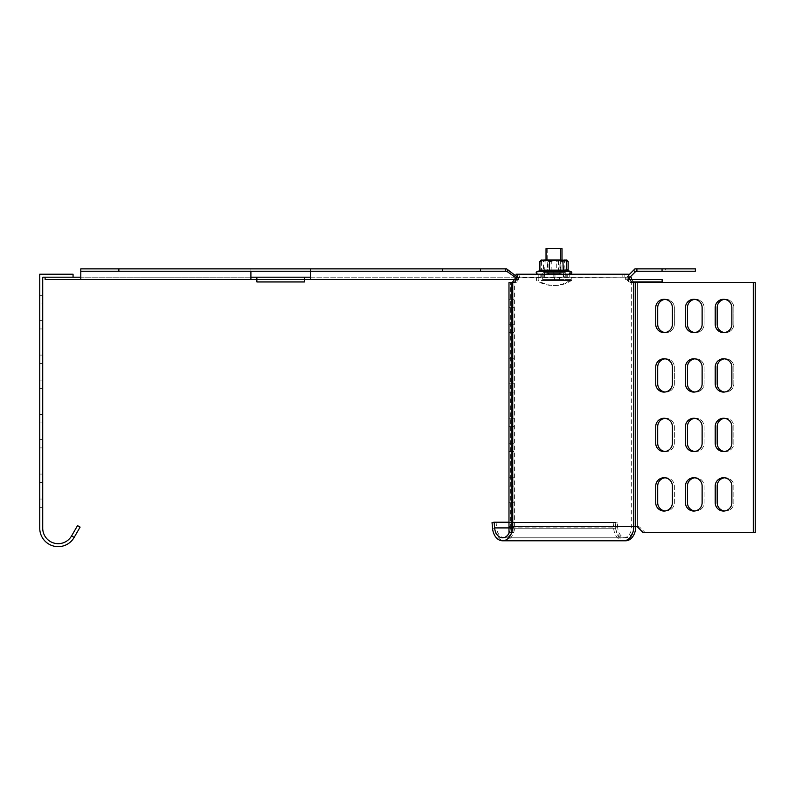 <?xml version="1.0" encoding="UTF-8"?>
<svg xmlns="http://www.w3.org/2000/svg" width="795" height="795" viewBox="0 0 795 795"><rect width="100%" height="100%" fill="white"/><g stroke="black" fill="none" stroke-linecap="round" stroke-linejoin="round"><path stroke-width="0.6" stroke-dasharray="3.98 2.98" d="M559.481 277.197L542.657 277.197L571.257 277.197L542.657 277.197L559.481 277.197L559.481 279.572L542.657 279.572L571.257 279.572L542.657 279.572L559.481 279.572L559.481 277.197M80.792 279.572L80.792 271.244L250.902 271.244L250.902 271.94L250.902 270.26L250.902 279.572L250.902 268.869L310.388 268.869L310.388 278.18L310.388 270.26L310.388 277.197L517.545 277.197L516.511 276.491L516.511 278.18L507.697 271.94L507.697 270.26L517.545 277.197L625.635 277.197L80.792 277.197L80.792 279.572L45.106 279.572L45.106 277.197L80.792 277.197L80.792 279.572L304.435 279.572L256.855 279.572L304.435 279.572L304.435 281.947L304.435 279.572L514.395 279.572M73.061 277.197L45.106 277.197L73.061 277.197L73.061 274.215L39.75 274.215L39.75 528.198A18.434 18.434 0 0 0 74.154 537.42L80.106 527.105L77.532 525.624L71.58 535.929L74.154 537.42M505.64 268.869L250.902 268.869L250.902 271.244L80.792 271.244L80.792 268.869L80.792 271.244L80.792 268.869L505.64 268.869L505.64 271.244L310.388 271.244L310.388 268.869L310.388 271.244L250.902 271.244L250.902 268.869L250.902 277.197L80.792 277.197L80.792 268.869L250.902 268.869L250.902 271.244L506.663 271.244L507.697 271.94M625.635 277.197L627.603 277.197L625.635 277.197L626.619 277.197L625.635 277.197L625.635 279.572L625.635 277.197M256.855 277.197L256.855 281.947L304.435 281.947L256.855 281.947L304.435 281.947L304.435 277.197M310.388 277.197L310.388 279.572M518.569 277.197L518.569 279.572L518.569 277.197M628.507 275.299L634.947 268.869L627.315 276.491L634.947 268.869L636.914 268.869L634.947 268.869L636.914 268.869L636.914 271.244L635.93 271.244L628.994 278.18L635.93 271.244L665.624 271.244L665.624 268.869L636.914 268.869L662.056 268.869L662.056 271.244L695.367 271.244L695.367 268.869L662.056 268.869L662.056 271.244L662.056 268.869M629.282 277.892L627.315 276.491L626.619 277.197L627.315 276.491L628.994 278.18L627.315 276.491L628.994 278.18L627.603 279.572L635.235 271.94L633.555 270.26M628.994 278.18L627.603 279.572L628.994 278.18M250.902 277.197L250.902 279.572M571.257 277.197L571.257 279.572L571.257 277.197M554.433 277.197L554.433 279.572L554.433 277.197M542.657 277.197L542.657 279.572L542.657 277.197M662.056 271.244L636.914 271.244L665.624 271.244L665.624 268.869L636.914 268.869M516.511 278.18L517.545 279.572L516.511 278.18L516.511 276.491M80.792 277.197L80.792 268.869L250.902 268.869L250.902 271.244M80.792 271.244L506.663 271.244M118.862 268.869L118.862 271.244M442.437 268.869L442.437 271.244M480.498 268.869L480.498 271.244M506.663 268.869L310.388 268.869L310.388 271.244M304.435 280.267L304.435 281.947L304.435 280.267M256.855 280.555L256.855 281.947L256.855 279.572L304.435 279.572L256.855 279.572L256.855 281.947L256.855 278.876L256.855 280.555M627.315 280.267L626.619 279.572L627.603 280.555L628.994 278.588L627.603 277.197L629.282 278.876L627.315 280.267M631.608 281.947L662.136 281.947L662.136 279.572L629.988 279.572L629.282 278.876L627.603 280.555L629.282 278.876L629.888 279.472M627.603 280.555L628.994 281.947L627.603 280.555M630.972 281.947L628.994 281.947L630.972 281.947M42.721 320.614L42.721 295.631L42.721 328.941L42.721 295.631L42.721 328.941L42.721 295.631L42.721 328.941L42.721 303.958L42.721 320.614L39.75 320.614L39.75 328.941L39.75 295.631L39.75 328.941L39.75 295.631L39.75 328.941L39.75 295.631L39.75 328.941L39.75 295.631L39.75 320.614L42.721 320.614M71.58 535.929A15.463 15.463 0 0 1 42.721 528.198L42.721 277.197L45.106 277.197M42.721 363.434L42.721 388.417L42.721 355.107L42.721 388.417L42.721 355.107L42.721 388.417L42.721 355.107L42.721 388.417L42.721 355.107L42.721 363.434L39.75 363.434L39.75 355.107L39.75 388.417L39.75 355.107L39.75 388.417L39.75 355.107L39.75 388.417L39.75 355.107L39.75 388.417L39.75 355.107L39.75 388.417L39.75 355.107L39.75 388.417L39.75 363.434L42.721 363.434M42.721 422.92L42.721 447.903L42.721 414.592L42.721 447.903L42.721 414.592L42.721 447.903L42.721 414.592L42.721 447.903L42.721 414.592L42.721 422.92L39.75 422.92L39.75 414.592L39.75 447.903L39.75 414.592L39.75 447.903L39.75 414.592L39.75 447.903L39.75 414.592L39.75 447.903L39.75 414.592L39.75 447.903L39.75 414.592L39.75 447.903L39.75 422.92L42.721 422.92M42.721 482.396L42.721 507.379L42.721 474.068L42.721 507.379L42.721 474.068L42.721 507.379L42.721 474.068L42.721 507.379L42.721 474.068L42.721 482.396L39.75 482.396L39.75 474.068L39.75 507.379L39.75 474.068L39.75 507.379L39.75 474.068L39.75 507.379L39.75 474.068L39.75 507.379L39.75 474.068L39.75 507.379L39.75 474.068L39.75 507.379L39.75 482.396L42.721 482.396M42.721 303.958L42.721 295.631L42.721 303.958L39.75 303.958L42.721 303.958M543.233 277.197L569.22 277.197L540.789 277.197L543.233 277.197L543.233 274.215L569.22 274.215L543.233 274.215M515.806 277.684L626.172 277.197L629.988 282.642L632.095 282.642L628.149 277.197L518.022 277.197L514.206 282.642L510.956 282.642L510.956 532.461L510.956 526.509L514.623 526.509A14.28 10.097 -90 0 1 504.527 540.789A14.28 10.097 -90 0 1 494.51 528.248L494.013 522.573L496.1 522.216L496.597 527.89L617.725 527.89A11.299 7.99 90 0 0 625.655 537.808A11.299 7.99 90 0 0 633.645 526.509L637.57 526.509A3.568 3.568 0 0 1 640.094 527.552L644.993 532.461L755.25 532.461L755.25 282.642L631.965 282.642M516.372 279.572L518.479 279.572L516.303 282.642L512.517 282.642L512.517 526.509L635.752 526.509L635.752 282.642L633.645 282.642L753.272 282.642L753.272 532.461L643.026 532.461L638.117 527.552A3.568 3.568 0 0 0 635.593 526.509L633.774 526.509M518.479 279.572L520.129 274.215L630.246 274.215L630.773 276.402M633.585 281.947L631.896 279.572L629.799 279.572M514.206 282.642L516.303 282.642M565.096 277.197L565.096 274.215L624.81 274.215L624.81 277.197L517.992 277.197L517.992 274.215L520.129 274.215M624.81 277.197L628.149 277.197M565.096 274.215L517.992 274.215L517.863 277.197M624.81 274.215L630.246 274.215M514.623 526.509L514.623 282.642L510.956 282.642L510.956 526.509L512.517 526.509A11.299 7.99 -90 0 1 504.527 537.808A11.299 7.99 -90 0 1 496.597 527.89M513.928 526.509L513.928 282.642L513.928 532.461L513.928 526.509L510.956 526.509M510.956 532.461L513.928 532.461L510.956 532.461M510.956 282.642L513.928 282.642M510.956 324.281L510.956 299.298L510.956 332.608L510.956 299.298L510.956 332.608L510.956 299.298L510.956 332.608L510.956 324.281L513.928 324.281L513.928 299.298L513.928 332.608L513.928 299.298L513.928 332.608L513.928 299.298L513.928 332.608L513.928 324.281L510.956 324.281M510.956 383.756L510.956 358.774L510.956 392.084L510.956 358.774L510.956 392.084L510.956 358.774L510.956 392.084L510.956 383.756L513.928 383.756L513.928 358.774L513.928 392.084L513.928 358.774L513.928 392.084L513.928 358.774L513.928 392.084L513.928 383.756L510.956 383.756M510.956 426.587L510.956 451.57L510.956 418.259L510.956 451.57L510.956 418.259L510.956 451.57L510.956 418.259L510.956 426.587L513.928 426.587L513.928 451.57L513.928 418.259L513.928 451.57L513.928 418.259L513.928 451.57L513.928 418.259L513.928 426.587L510.956 426.587M510.956 486.063L510.956 511.046L510.956 477.735L510.956 511.046L510.956 477.735L510.956 511.046L510.956 477.735L510.956 486.063L513.928 486.063L513.928 511.046L513.928 477.735L513.928 511.046L513.928 477.735L513.928 511.046L513.928 477.735L513.928 486.063L510.956 486.063M512.517 526.509L637.57 526.509A3.568 3.568 0 0 1 640.094 527.552L644.993 532.461L753.272 532.461M665.037 332.548A8.328 8.328 0 0 0 674.359 324.281L674.359 307.625A8.328 8.328 0 0 0 666.031 299.298A8.328 8.328 0 0 0 657.704 307.625L657.704 324.281A8.328 8.328 0 0 0 666.031 332.608A8.328 8.328 0 0 0 674.359 324.281L674.359 307.625A8.328 8.328 0 0 0 665.037 299.357M694.78 332.548A8.328 8.328 0 0 0 704.092 324.281L704.092 307.625A8.328 8.328 0 0 0 695.774 299.298A8.328 8.328 0 0 0 687.446 307.625L687.446 324.281A8.328 8.328 0 0 0 695.774 332.608A8.328 8.328 0 0 0 704.092 324.281L704.092 307.625A8.328 8.328 0 0 0 694.78 299.357M724.523 332.548A8.328 8.328 0 0 0 733.835 324.281L733.835 307.625A8.328 8.328 0 0 0 725.507 299.298A8.328 8.328 0 0 0 717.179 307.625L717.179 324.281A8.328 8.328 0 0 0 725.507 332.608A8.328 8.328 0 0 0 733.835 324.281L733.835 307.625A8.328 8.328 0 0 0 724.523 299.357M724.523 392.024A8.328 8.328 0 0 0 733.835 383.756L733.835 367.101A8.328 8.328 0 0 0 725.507 358.774A8.328 8.328 0 0 0 717.179 367.101L717.179 383.756A8.328 8.328 0 0 0 725.507 392.084A8.328 8.328 0 0 0 733.835 383.756L733.835 367.101A8.328 8.328 0 0 0 724.523 358.833M694.78 392.024A8.328 8.328 0 0 0 704.092 383.756L704.092 367.101A8.328 8.328 0 0 0 695.774 358.774A8.328 8.328 0 0 0 687.446 367.101L687.446 383.756A8.328 8.328 0 0 0 695.774 392.084A8.328 8.328 0 0 0 704.092 383.756L704.092 367.101A8.328 8.328 0 0 0 694.78 358.833M665.037 392.024A8.328 8.328 0 0 0 674.359 383.756L674.359 367.101A8.328 8.328 0 0 0 666.031 358.774A8.328 8.328 0 0 0 657.704 367.101L657.704 383.756A8.328 8.328 0 0 0 666.031 392.084A8.328 8.328 0 0 0 674.359 383.756L674.359 367.101A8.328 8.328 0 0 0 665.037 358.833M657.704 426.587L657.704 443.242A8.328 8.328 0 0 0 666.031 451.57A8.328 8.328 0 0 0 674.359 443.242L674.359 426.587A8.328 8.328 0 0 0 666.031 418.259A8.328 8.328 0 0 0 657.704 426.587M665.037 451.51A8.328 8.328 0 0 0 674.359 443.242L674.359 426.587A8.328 8.328 0 0 0 665.037 418.319M687.446 426.587L687.446 443.242A8.328 8.328 0 0 0 695.774 451.57A8.328 8.328 0 0 0 704.092 443.242L704.092 426.587A8.328 8.328 0 0 0 695.774 418.259A8.328 8.328 0 0 0 687.446 426.587M694.78 451.51A8.328 8.328 0 0 0 704.092 443.242L704.092 426.587A8.328 8.328 0 0 0 694.78 418.319M717.179 426.587L717.179 443.242A8.328 8.328 0 0 0 725.507 451.57A8.328 8.328 0 0 0 733.835 443.242L733.835 426.587A8.328 8.328 0 0 0 725.507 418.259A8.328 8.328 0 0 0 717.179 426.587M724.523 451.51A8.328 8.328 0 0 0 733.835 443.242L733.835 426.587A8.328 8.328 0 0 0 724.523 418.319M657.704 486.063L657.704 502.718A8.328 8.328 0 0 0 666.031 511.046A8.328 8.328 0 0 0 674.359 502.718L674.359 486.063A8.328 8.328 0 0 0 666.031 477.735A8.328 8.328 0 0 0 657.704 486.063M665.037 510.986A8.328 8.328 0 0 0 674.359 502.718L674.359 486.063A8.328 8.328 0 0 0 665.037 477.795M687.446 486.063L687.446 502.718A8.328 8.328 0 0 0 695.774 511.046A8.328 8.328 0 0 0 704.092 502.718L704.092 486.063A8.328 8.328 0 0 0 695.774 477.735A8.328 8.328 0 0 0 687.446 486.063M694.78 510.986A8.328 8.328 0 0 0 704.092 502.718L704.092 486.063A8.328 8.328 0 0 0 694.78 477.795M717.179 486.063L717.179 502.718A8.328 8.328 0 0 0 725.507 511.046A8.328 8.328 0 0 0 733.835 502.718L733.835 486.063A8.328 8.328 0 0 0 725.507 477.735A8.328 8.328 0 0 0 717.179 486.063M724.523 510.986A8.328 8.328 0 0 0 733.835 502.718L733.835 486.063A8.328 8.328 0 0 0 724.523 477.795M617.725 527.89L617.238 522.216L615.151 522.573L615.638 528.248A14.28 10.097 90 0 0 624.671 540.719M494.013 522.573L615.151 522.573M496.1 522.216L617.238 522.216M561.995 248.646L546.036 248.646M549.812 272.437L561.995 272.437L549.812 272.437M543.084 280.466L571.516 280.466L543.084 280.466M566.636 277.197L538.205 277.197L566.636 277.197M554.86 277.197L544.426 277.197L554.86 277.197L554.86 272.437L565.285 272.437L544.426 272.437L554.86 272.437L554.86 277.197M565.285 272.437L565.285 277.197M544.426 272.437L544.426 277.197M549.812 274.156L561.995 274.156L549.812 274.156M549.812 274.215L561.995 274.215L549.812 274.215M550.657 273.321L560.803 273.321L550.657 273.321M549.812 259.945L561.995 259.945L549.812 259.945M559.064 260.78L548.908 260.78L559.064 260.78M566.557 270.548L544.655 271.025L541.952 270.479L540.918 271.025L546.046 270.31L551.124 271.025L568.415 270.777M565.851 274.215L539.318 274.215L565.851 274.215M568.127 270.131L541.594 270.131L558.418 270.131L558.418 261.366L563.267 259.945L542.965 259.945L567.173 260.273M565.474 260.253L561.588 259.945L566.447 261.366M566.756 259.945L564.569 261.366L565.066 271.025M551.124 271.025L551.303 261.366L557.941 259.945L564.569 261.366M558.597 271.025L558.418 270.131L566.447 269.783M544.655 271.025L545.141 261.366L543.373 259.945L542.548 260.273L542.965 259.945M558.418 261.366L551.78 259.945L545.141 261.366M541.594 270.131L540.918 271.025L541.594 270.131L541.594 261.366L546.443 259.945L551.303 261.366M543.373 259.945L541.594 261.366M564.808 277.197L538.811 277.197L564.808 277.197L564.808 274.215L567.242 274.215L538.811 274.215L564.808 274.215M512.646 282.642L514.325 282.642M629.988 282.642L753.272 282.642M633.774 282.642L631.677 282.642L631.677 526.509A11.299 7.99 90 0 1 623.687 537.808A11.299 7.99 90 0 1 615.747 527.89L508.979 527.89M516.015 276.143L516.015 277.197L626.172 277.197M516.015 277.197L516.015 274.215L628.279 274.215M563.128 277.197L563.128 274.215M622.833 277.197L622.833 274.215M627.821 279.572L629.928 279.572M715.212 324.281L715.212 307.625A8.328 8.328 0 0 1 723.539 299.298A8.328 8.328 0 0 1 731.867 307.625L731.867 324.281A8.328 8.328 0 0 1 723.539 332.608A8.328 8.328 0 0 1 715.212 324.281M685.469 324.281L685.469 307.625A8.328 8.328 0 0 1 693.797 299.298A8.328 8.328 0 0 1 702.124 307.625L702.124 324.281A8.328 8.328 0 0 1 693.797 332.608A8.328 8.328 0 0 1 685.469 324.281M655.726 324.281L655.726 307.625A8.328 8.328 0 0 1 664.054 299.298A8.328 8.328 0 0 1 672.381 307.625L672.381 324.281A8.328 8.328 0 0 1 664.054 332.608A8.328 8.328 0 0 1 655.726 324.281M655.726 383.756L655.726 367.101A8.328 8.328 0 0 1 664.054 358.774A8.328 8.328 0 0 1 672.381 367.101L672.381 383.756A8.328 8.328 0 0 1 664.054 392.084A8.328 8.328 0 0 1 655.726 383.756M685.469 383.756L685.469 367.101A8.328 8.328 0 0 1 693.797 358.774A8.328 8.328 0 0 1 702.124 367.101L702.124 383.756A8.328 8.328 0 0 1 693.797 392.084A8.328 8.328 0 0 1 685.469 383.756M715.212 383.756L715.212 367.101A8.328 8.328 0 0 1 723.539 358.774A8.328 8.328 0 0 1 731.867 367.101L731.867 383.756A8.328 8.328 0 0 1 723.539 392.084A8.328 8.328 0 0 1 715.212 383.756M731.867 426.587L731.867 443.242A8.328 8.328 0 0 1 723.539 451.57A8.328 8.328 0 0 1 715.212 443.242L715.212 426.587A8.328 8.328 0 0 1 723.539 418.259A8.328 8.328 0 0 1 731.867 426.587M702.124 426.587L702.124 443.242A8.328 8.328 0 0 1 693.797 451.57A8.328 8.328 0 0 1 685.469 443.242L685.469 426.587A8.328 8.328 0 0 1 693.797 418.259A8.328 8.328 0 0 1 702.124 426.587M672.381 426.587L672.381 443.242A8.328 8.328 0 0 1 664.054 451.57A8.328 8.328 0 0 1 655.726 443.242L655.726 426.587A8.328 8.328 0 0 1 664.054 418.259A8.328 8.328 0 0 1 672.381 426.587M672.381 486.063L672.381 502.718A8.328 8.328 0 0 1 664.054 511.046A8.328 8.328 0 0 1 655.726 502.718L655.726 486.063A8.328 8.328 0 0 1 664.054 477.735A8.328 8.328 0 0 1 672.381 486.063M702.124 486.063L702.124 502.718A8.328 8.328 0 0 1 693.797 511.046A8.328 8.328 0 0 1 685.469 502.718L685.469 486.063A8.328 8.328 0 0 1 693.797 477.735A8.328 8.328 0 0 1 702.124 486.063M731.867 486.063L731.867 502.718A8.328 8.328 0 0 1 723.539 511.046A8.328 8.328 0 0 1 715.212 502.718L715.212 486.063A8.328 8.328 0 0 1 723.539 477.735A8.328 8.328 0 0 1 731.867 486.063M509.347 532.461A11.299 7.99 -90 0 0 510.549 526.509L512.646 526.509M508.979 526.509L508.979 527.552L511.95 527.552L511.95 526.509L508.979 526.509L511.95 526.509L511.95 282.642L508.979 282.642L510.549 282.642L510.549 526.509L508.979 526.509L508.979 282.642M508.979 324.281L508.979 299.298L508.979 332.608L508.979 299.298L508.979 332.608L508.979 299.298L508.979 332.608L508.979 324.281L511.95 324.281L511.95 299.298L511.95 332.608L511.95 299.298L511.95 332.608L511.95 299.298L511.95 332.608L511.95 324.281L508.979 324.281M508.979 383.756L508.979 358.774L508.979 392.084L508.979 358.774L508.979 392.084L508.979 358.774L508.979 392.084L508.979 383.756L511.95 383.756L511.95 358.774L511.95 392.084L511.95 358.774L511.95 392.084L511.95 358.774L511.95 392.084L511.95 383.756L508.979 383.756M508.979 426.587L508.979 451.57L508.979 418.259L508.979 451.57L508.979 418.259L508.979 451.57L508.979 418.259L508.979 426.587L511.95 426.587L511.95 451.57L511.95 418.259L511.95 451.57L511.95 418.259L511.95 451.57L511.95 418.259L511.95 426.587L508.979 426.587M508.979 486.063L508.979 511.046L508.979 477.735L508.979 511.046L508.979 477.735L508.979 511.046L508.979 477.735L508.979 486.063L511.95 486.063L511.95 511.046L511.95 477.735L511.95 511.046L511.95 477.735L511.95 511.046L511.95 477.735L511.95 486.063L508.979 486.063M508.979 527.552L508.979 532.461L511.95 532.461L511.95 527.552M511.732 532.461A14.28 10.097 -90 0 0 511.95 531.726M504.527 540.789L623.687 540.789A14.28 10.097 90 0 1 613.66 528.248L613.174 522.573L615.26 522.216L615.747 527.89M613.174 522.573L492.045 522.573M615.26 522.216L508.979 522.216M548.133 272.437L560.316 272.437L548.133 272.437M541.405 280.466L569.826 280.466L541.405 280.466M564.957 277.197L536.526 277.197L564.957 277.197M542.746 277.197L553.181 277.197L542.746 277.197L542.746 272.437L563.605 272.437L542.746 272.437M563.605 277.197L553.181 277.197L563.605 277.197L563.605 272.437M553.181 272.437L553.181 277.197L553.181 272.437M558.219 274.156L546.036 274.156L558.219 274.156M558.219 274.215L546.036 274.215L558.219 274.215M557.384 273.321L547.228 273.321L557.384 273.321M560.316 274.215L559.124 273.321L559.124 260.78L547.228 260.78L559.124 260.78L560.316 259.945L546.036 259.945L556.252 259.945M539.626 270.777L556.907 271.025L561.986 270.31L566.875 270.906M542.19 274.215L568.723 274.215L542.19 274.215M541.276 259.945L561.588 259.945L556.729 261.366L556.729 270.131L543.462 270.131L543.462 261.366L550.1 259.945L556.729 261.366M542.975 271.025L543.462 270.131L539.904 270.131M540.858 260.263L541.683 259.945L543.462 261.366M566.447 270.131L567.113 271.025L566.447 270.131L556.729 270.131L556.907 271.025M39.75 380.09L42.721 380.09L39.75 380.09M39.75 439.575L42.721 439.575L39.75 439.575M39.75 499.051L42.721 499.051L39.75 499.051M555.009 274.215L555.009 277.197L555.009 274.215M633.645 526.509L633.645 282.642M566.785 274.215L566.785 277.197M510.956 527.552L513.928 527.552M513.928 307.625L510.956 307.625L513.928 307.625M513.928 367.101L510.956 367.101L513.928 367.101M513.928 443.242L510.956 443.242L513.928 443.242M513.928 502.718L510.956 502.718L513.928 502.718M637.431 526.509L637.431 282.642L637.431 526.509M494.51 528.248L615.638 528.248M570.86 271.602L537.172 271.602M631.677 526.509L510.549 526.509M553.032 274.215L553.032 277.197L553.032 274.215M541.256 274.215L541.256 277.197M635.463 526.509L635.463 282.642M511.95 307.625L508.979 307.625L511.95 307.625M511.95 367.101L508.979 367.101L511.95 367.101M511.95 443.242L508.979 443.242L511.95 443.242M511.95 502.718L508.979 502.718L511.95 502.718M613.66 528.248L492.532 528.248M39.75 295.631L42.721 295.631L39.75 295.631M39.75 328.941L42.721 328.941L39.75 328.941M39.75 388.417L42.721 388.417L39.75 388.417M39.75 355.107L42.721 355.107L39.75 355.107M39.75 447.903L42.721 447.903L39.75 447.903M39.75 414.592L42.721 414.592L39.75 414.592M39.75 507.379L42.721 507.379L39.75 507.379M39.75 474.068L42.721 474.068L39.75 474.068M569.22 274.215L569.22 277.197M540.789 274.215L540.789 277.197M513.928 299.298L510.956 299.298M513.928 332.608L510.956 332.608M513.928 358.774L510.956 358.774M513.928 392.084L510.956 392.084M513.928 451.57L510.956 451.57M513.928 418.259L510.956 418.259M513.928 511.046L510.956 511.046M513.928 477.735L510.956 477.735M504.527 537.808L625.655 537.808M547.725 248.646L547.725 272.437M538.205 277.197L538.205 280.466A29.981 29.981 0 0 0 571.516 280.466L571.516 277.197M561.995 274.215L560.803 273.321L560.803 260.78L561.995 259.945L561.995 272.437M547.725 274.215L548.908 273.321L548.908 260.78L547.725 259.945M541.156 270.906L538.851 271.602C537.45 272.208 537.609 273.083 539.318 274.215M567.242 274.215L567.242 277.197M538.811 274.215L538.811 277.197M515.885 277.197L516.015 276.6M511.95 299.298L508.979 299.298M511.95 332.608L508.979 332.608M511.95 358.774L508.979 358.774M511.95 392.084L508.979 392.084M511.95 451.57L508.979 451.57M511.95 418.259L508.979 418.259M511.95 511.046L508.979 511.046M511.95 477.735L508.979 477.735M623.687 537.808L502.549 537.808M560.316 259.945L560.316 272.437M536.526 277.197L536.526 280.466A29.981 29.981 0 0 0 569.826 280.466L569.826 277.197M546.036 274.215L547.228 273.321L547.228 260.78L546.036 259.945L546.036 272.437"/><path stroke-width="1.19" d="M80.792 277.197L73.061 277.197L73.061 274.215L39.75 274.215L39.75 528.198A18.434 18.434 0 0 0 74.154 537.42L80.106 527.105L77.532 525.624L71.58 535.929A15.463 15.463 0 0 1 42.721 528.198L42.721 277.197L45.106 277.197L45.106 279.572L256.855 279.572L256.855 281.947L304.435 281.947L304.435 279.572L514.395 279.572L516.044 277.197M250.902 277.197L310.388 277.197M629.282 277.892L635.235 271.94L633.555 270.26L628.507 275.299M633.555 270.26L634.947 268.869L636.914 268.869L636.914 271.244L635.235 271.94L635.93 271.244L695.367 271.244L695.367 268.869L662.056 268.869L662.056 271.244M662.056 268.869L636.914 268.869M516.511 276.491L506.663 268.869L505.64 268.869L505.64 271.244L80.792 271.244L80.792 268.869L118.862 268.869L118.862 271.244M80.792 271.244L80.792 279.572M250.902 271.244L250.902 279.572M310.388 271.244L310.388 279.572M505.64 268.869L480.498 268.869L480.498 271.244M480.498 268.869L442.437 268.869L442.437 271.244M442.437 268.869L118.862 268.869M506.663 271.244L505.64 271.244L507.697 271.94L507.697 270.26L506.663 268.869M516.511 278.18L507.697 271.94M256.855 277.197L256.855 279.572L304.435 279.572L304.435 277.197M629.888 279.472L662.136 279.572L662.136 281.947L631.608 281.947M73.061 277.197L45.106 277.197M633.645 282.642L753.272 282.642L753.272 532.461L755.25 532.461L755.25 282.642L753.272 282.642M631.896 279.572L630.773 276.402M634.072 282.642L633.585 281.947M665.037 299.357A8.328 8.328 0 0 0 657.704 307.625L657.704 324.281A8.328 8.328 0 0 0 665.037 332.548M694.78 299.357A8.328 8.328 0 0 0 687.446 307.625L687.446 324.281A8.328 8.328 0 0 0 694.78 332.548M724.523 299.357A8.328 8.328 0 0 0 717.179 307.625L717.179 324.281A8.328 8.328 0 0 0 724.523 332.548M724.523 358.833A8.328 8.328 0 0 0 717.179 367.101L717.179 383.756A8.328 8.328 0 0 0 724.523 392.024M694.78 358.833A8.328 8.328 0 0 0 687.446 367.101L687.446 383.756A8.328 8.328 0 0 0 694.78 392.024M665.037 358.833A8.328 8.328 0 0 0 657.704 367.101L657.704 383.756A8.328 8.328 0 0 0 665.037 392.024M665.037 418.319A8.328 8.328 0 0 0 657.704 426.587L657.704 443.242A8.328 8.328 0 0 0 665.037 451.51M694.78 418.319A8.328 8.328 0 0 0 687.446 426.587L687.446 443.242A8.328 8.328 0 0 0 694.78 451.51M724.523 418.319A8.328 8.328 0 0 0 717.179 426.587L717.179 443.242A8.328 8.328 0 0 0 724.523 451.51M665.037 477.795A8.328 8.328 0 0 0 657.704 486.063L657.704 502.718A8.328 8.328 0 0 0 665.037 510.986M694.78 477.795A8.328 8.328 0 0 0 687.446 486.063L687.446 502.718A8.328 8.328 0 0 0 694.78 510.986M724.523 477.795A8.328 8.328 0 0 0 717.179 486.063L717.179 502.718A8.328 8.328 0 0 0 724.523 510.986M624.671 540.719A14.28 10.097 90 0 0 625.655 540.789A14.28 10.097 90 0 0 635.752 526.519M546.036 259.945L546.036 248.646L561.995 248.646L561.995 259.945M568.415 270.777L566.557 270.548M540.858 260.263L544.764 259.945L539.904 261.366L539.904 270.131L566.447 270.131L566.447 261.366L564.669 259.945L567.173 260.273M566.447 269.783L568.127 270.131L568.127 261.366L566.348 259.945M565.076 259.945L568.127 261.366M568.127 270.131L568.803 271.025L568.127 270.131M512.228 282.642L514.395 279.572L516.502 279.572L518.151 274.215L628.279 274.215L629.928 279.572L632.095 282.642M511.95 282.642L508.979 282.642L508.979 532.461L511.95 532.461L511.95 282.642L514.325 282.642L516.502 279.572M518.151 274.215L516.015 274.215L516.015 276.143M753.272 532.461L643.026 532.461L638.117 527.552A3.568 3.568 0 0 0 635.593 526.509L633.774 526.509A14.28 10.097 90 0 1 623.687 540.789L625.655 540.789M715.212 324.281L715.212 307.625A8.328 8.328 0 0 1 723.539 299.298A8.328 8.328 0 0 1 731.867 307.625L731.867 324.281A8.328 8.328 0 0 1 723.539 332.608A8.328 8.328 0 0 1 715.212 324.281M685.469 324.281L685.469 307.625A8.328 8.328 0 0 1 693.797 299.298A8.328 8.328 0 0 1 702.124 307.625L702.124 324.281A8.328 8.328 0 0 1 693.797 332.608A8.328 8.328 0 0 1 685.469 324.281M655.726 324.281L655.726 307.625A8.328 8.328 0 0 1 664.054 299.298A8.328 8.328 0 0 1 672.381 307.625L672.381 324.281A8.328 8.328 0 0 1 664.054 332.608A8.328 8.328 0 0 1 655.726 324.281M655.726 383.756L655.726 367.101A8.328 8.328 0 0 1 664.054 358.774A8.328 8.328 0 0 1 672.381 367.101L672.381 383.756A8.328 8.328 0 0 1 664.054 392.084A8.328 8.328 0 0 1 655.726 383.756M685.469 383.756L685.469 367.101A8.328 8.328 0 0 1 693.797 358.774A8.328 8.328 0 0 1 702.124 367.101L702.124 383.756A8.328 8.328 0 0 1 693.797 392.084A8.328 8.328 0 0 1 685.469 383.756M715.212 383.756L715.212 367.101A8.328 8.328 0 0 1 723.539 358.774A8.328 8.328 0 0 1 731.867 367.101L731.867 383.756A8.328 8.328 0 0 1 723.539 392.084A8.328 8.328 0 0 1 715.212 383.756M731.867 426.587L731.867 443.242A8.328 8.328 0 0 1 723.539 451.57A8.328 8.328 0 0 1 715.212 443.242L715.212 426.587A8.328 8.328 0 0 1 723.539 418.259A8.328 8.328 0 0 1 731.867 426.587M702.124 426.587L702.124 443.242A8.328 8.328 0 0 1 693.797 451.57A8.328 8.328 0 0 1 685.469 443.242L685.469 426.587A8.328 8.328 0 0 1 693.797 418.259A8.328 8.328 0 0 1 702.124 426.587M672.381 426.587L672.381 443.242A8.328 8.328 0 0 1 664.054 451.57A8.328 8.328 0 0 1 655.726 443.242L655.726 426.587A8.328 8.328 0 0 1 664.054 418.259A8.328 8.328 0 0 1 672.381 426.587M672.381 486.063L672.381 502.718A8.328 8.328 0 0 1 664.054 511.046A8.328 8.328 0 0 1 655.726 502.718L655.726 486.063A8.328 8.328 0 0 1 664.054 477.735A8.328 8.328 0 0 1 672.381 486.063M702.124 486.063L702.124 502.718A8.328 8.328 0 0 1 693.797 511.046A8.328 8.328 0 0 1 685.469 502.718L685.469 486.063A8.328 8.328 0 0 1 693.797 477.735A8.328 8.328 0 0 1 702.124 486.063M731.867 486.063L731.867 502.718A8.328 8.328 0 0 1 723.539 511.046A8.328 8.328 0 0 1 715.212 502.718L715.212 486.063A8.328 8.328 0 0 1 723.539 477.735A8.328 8.328 0 0 1 731.867 486.063M511.95 531.726A14.28 10.097 -90 0 0 512.646 526.509L511.95 526.509M508.979 527.89L494.619 527.89A11.299 7.99 -90 0 0 502.549 537.808A11.299 7.99 -90 0 0 509.347 532.461M494.619 527.89L494.132 522.216L492.045 522.573L492.532 528.248A14.28 10.097 -90 0 0 502.549 540.789A14.28 10.097 -90 0 0 511.732 532.461M508.979 522.216L494.132 522.216M539.716 270.678L537.172 271.602L569.18 271.602L566.09 270.479L563.387 271.025L549.444 271.025L544.366 270.31L539.626 270.777M549.444 271.025L549.623 261.366L544.764 259.945L560.316 259.945L560.316 248.646M565.493 260.263L556.252 259.945L549.623 261.366M563.387 271.025L562.89 261.366L556.252 259.945M564.669 259.945L562.89 261.366M539.904 261.366L541.683 259.945M539.904 270.131L539.239 271.025L539.904 270.131M567.113 271.025L566.447 270.131M74.154 537.42L71.58 535.929M568.723 274.215C570.432 273.083 570.581 272.208 569.18 271.602L570.86 271.602C572.261 272.208 572.112 273.083 570.403 274.215M633.774 282.642L633.774 526.509L512.646 526.509L512.646 282.642M635.463 526.509L635.463 282.642M568.316 270.678L570.86 271.602M623.687 540.789L502.549 540.789M537.172 271.602C535.77 272.208 535.919 273.083 537.629 274.215"/></g></svg>
